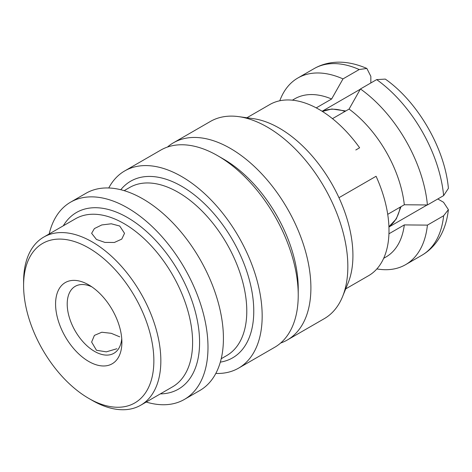 <?xml version="1.0" encoding="UTF-8"?>
<svg xmlns="http://www.w3.org/2000/svg" width="472" height="472" viewBox="0 0 472 472"><rect width="100%" height="100%" fill="white"/><g stroke="black" fill="none" stroke-linecap="round" stroke-linejoin="round"><path stroke-width="0.71" d="M92.217 400.398L88.73 398.38A92.111 53.177 -120 0 0 153.86 360.779A92.111 53.177 -120 0 0 88.73 247.965A92.111 53.177 -120 0 0 23.6 285.572A92.111 53.177 -120 0 0 88.73 398.38L92.223 400.398A97.043 56.026 60 0 1 92.217 400.398L92.217 400.398A97.043 56.026 60 0 0 140.744 405.2L172.51 386.863A97.043 56.026 -120 0 0 187.384 309.101A97.043 56.026 -120 0 0 123.989 223.58A97.043 56.026 -120 0 0 75.467 218.778L43.701 237.115A97.043 56.026 60 0 1 92.223 241.924A97.043 56.026 60 0 1 155.618 327.438A97.043 56.026 60 0 1 140.744 405.2M88.73 361.458A46.887 27.069 60 0 1 55.578 304.033A46.887 27.069 60 0 1 88.73 284.887L88.73 284.887A46.887 27.069 60 0 1 121.888 342.318A46.887 27.069 60 0 1 88.73 361.458M91.78 286.811A38.663 22.32 -120 0 0 75.219 286.333A38.663 22.32 -120 0 0 69.29 317.314A38.663 22.32 -120 0 0 94.547 351.386A38.663 22.32 -120 0 0 113.876 353.298A38.663 22.32 -120 0 0 121.746 338.713M119.74 336.843L111.256 333.315L101.799 332.235L94.4 335.397L91.627 342.07L96.471 350.271L106.33 351.846L116.867 348.743M96.447 239.457L91.627 233.315L94.406 228.572L101.775 224.949L111.298 223.787L119.711 226.023L124.531 233.31L121.77 239.097L114.371 242.472L104.92 242.413L96.447 239.457M223.539 159.093L217.722 155.736L223.539 159.093A105.639 60.988 60 0 1 298.233 288.469L298.233 295.189A113.864 65.738 -120 0 0 217.722 155.736A113.864 65.738 -120 0 0 217.722 155.73A113.864 65.738 -120 0 0 160.787 150.096L124.726 170.917A113.864 65.738 60 0 1 181.655 176.552A113.864 65.738 60 0 1 256.042 276.893A113.864 65.738 60 0 1 238.59 368.136A113.864 65.738 60 0 1 215.816 373.435M238.59 368.136L274.651 347.315A113.864 65.738 -120 0 0 298.233 295.189M360.301 89.226L322.116 111.274M49.176 233.953A113.864 65.738 60 0 1 70.546 202.193A113.864 65.738 60 0 1 127.475 207.833A113.864 65.738 60 0 1 201.863 308.175A113.864 65.738 60 0 1 184.41 399.412A113.864 65.738 60 0 1 146.22 402.044M70.546 202.193L85.975 193.284A113.864 65.738 60 0 1 142.91 198.924A113.864 65.738 60 0 1 217.297 299.266A113.864 65.738 60 0 1 199.839 390.503L184.41 399.412M167.471 147.052A113.864 65.738 60 0 1 173.454 142.78A113.864 65.738 60 0 1 230.383 148.42A113.864 65.738 60 0 1 304.77 248.762A113.864 65.738 60 0 1 287.318 339.999A113.864 65.738 60 0 1 280.633 343.044M173.454 142.78L210.4 121.451A113.864 65.738 60 0 1 238.696 116.637A113.864 65.738 60 0 1 267.329 127.092A113.864 65.738 60 0 1 342.578 296.575A113.864 65.738 60 0 1 324.264 318.671L287.318 339.999M238.696 116.637L253.252 118.643A103.982 60.032 60 0 1 279.4 128.189A103.982 60.032 60 0 1 348.118 282.964L342.578 296.575M338.961 197.703L376.072 176.274A98.807 57.047 60 0 1 368.538 275.725L345.699 288.905M246.891 117.77L269.73 104.583A98.807 57.047 60 0 1 319.131 109.475A98.807 57.047 60 0 1 359.623 147.777L355.811 149.978M443.633 215.757L427.42 225.12A107.763 62.215 60 0 1 405.601 264.662L421.815 255.305A107.763 62.215 -120 0 0 443.633 215.757L448.394 209.668L443.538 202.27L437.815 198.966M405.601 264.662A107.763 62.215 60 0 1 376.868 268.916M427.42 225.12L404.315 224.908A91.297 52.711 60 0 1 386.002 256.969L383.671 258.314M404.315 224.908L388.94 233.787M370.844 82.966L370.844 76.352L366.862 68.452L359.21 69.531A107.763 62.215 -120 0 0 314.051 68.652C319.857 65.301 326.27 63.242 333.297 62.475C343.822 61.336 355.009 63.331 366.862 68.452M279.79 100.772A107.763 62.215 60 0 1 297.838 78.016A107.763 62.215 60 0 1 342.996 78.895L359.21 69.531M292.375 100.182L294.699 98.837A91.297 52.711 60 0 1 331.627 99.002L342.996 78.895M316.252 107.881L331.627 99.002M376.656 79.609L360.443 88.966A107.763 62.215 60 0 1 427.42 204.966L443.633 195.609A107.763 62.215 -120 0 0 376.656 79.609L385.311 79.095C417.897 101.881 444.96 148.757 448.4 188.369L443.633 195.609M360.443 88.966L349.073 109.079A91.297 52.711 60 0 1 404.315 204.76L427.42 204.966M349.073 109.079L332.471 118.661M387.713 214.341L404.315 204.76M108.749 187.986A113.864 65.738 60 0 1 124.726 170.917M23.6 285.572L23.6 281.542A97.043 56.026 60 0 1 43.701 237.115M388.934 227.014L427.125 204.966M63.283 225.811A101.981 58.876 60 0 1 127.475 217.539A101.981 58.876 60 0 1 197.579 321.768A101.981 58.876 60 0 1 160.327 393.896M221.209 358.744L226.69 355.581A97.043 56.026 -120 0 0 241.564 277.819A97.043 56.026 -120 0 0 178.168 192.305A97.043 56.026 -120 0 0 129.647 187.496L124.165 190.658M120.791 189.732A101.981 58.876 60 0 1 181.655 186.257A101.981 58.876 60 0 1 250.897 286.25A101.981 58.876 60 0 1 220.324 362.13M401.023 206.659L396.279 218.943L388.928 226.707A66.629 38.468 -120 0 0 400.221 207.119M344.985 111.439A66.629 38.468 -120 0 0 322.376 111.439M448.394 209.668C446.907 222.459 443.055 233.121 436.842 241.658C432.653 247.387 427.644 251.936 421.815 255.305M297.838 78.016L314.051 68.652M345.781 110.979L331.881 108.997L322.37 111.433"/></g></svg>
